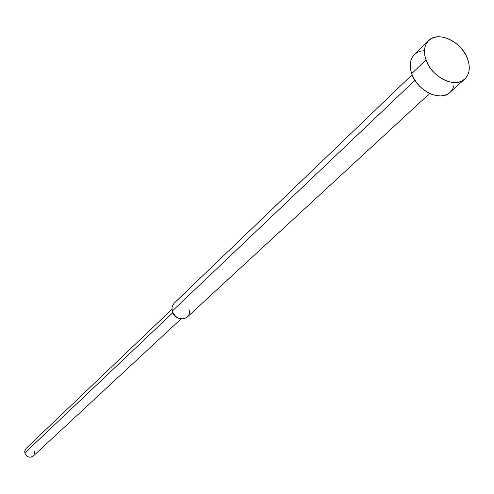 <?xml version="1.0" encoding="UTF-8"?>
<svg xmlns="http://www.w3.org/2000/svg" width="494" height="494" viewBox="0 0 494 494"><rect width="100%" height="100%" fill="white"/><g stroke="black" fill="none" stroke-linecap="round" stroke-linejoin="round"><path stroke-width="0.74" d="M426.001 59.891C423.333 51.734 424.21 45.312 428.625 40.619C438.055 30.35 461.976 41.854 467.676 59.163C470.523 67.616 469.559 74.242 464.774 79.028C455.277 88.772 431.521 77.175 426.001 59.891L411.681 73.662L426.001 59.891L428.014 64.393L430.768 68.715L434.152 72.686L438.042 76.138L442.272 78.947L446.681 80.997L451.09 82.214L455.332 82.547L459.235 81.998L462.656 80.578L465.459 78.361L467.552 75.428L468.843 71.896L469.3 67.906L468.905 63.609L467.676 59.163L465.663 54.748L462.946 50.518L459.624 46.634L455.82 43.237L451.677 40.459L447.354 38.402L443.007 37.149L438.796 36.747L434.893 37.217L431.435 38.538L428.564 40.681L426.39 43.552L425.007 47.047L424.47 51.043L424.803 55.384L426.001 59.891M428.619 40.619L414.386 54.562C409.989 59.237 409.081 65.603 411.681 73.662L410.52 69.203L410.211 64.912L410.767 60.953L412.157 57.483L414.324 54.624L417.177 52.494L420.61 51.16L424.482 50.672M412.095 74.773L173.981 303.359L172.048 306.836L172.196 311.158L414.923 80.281L172.196 311.158C175.858 318.63 180.81 320.662 187.053 317.247L429.681 93.459M172.733 312.764L172.53 312.159L172.733 312.764L24.842 452.973L172.733 312.764L174.654 316.043L177.877 318.019L174.654 316.043L172.733 312.764M171.869 309.33L26.083 448.447L24.873 450.497L24.842 452.973L24.762 451.016L26.151 448.385M34.537 451.485L34.623 453.436M33.32 455.999L30.887 457.197L28.942 457.104L27.108 456.271L25.669 454.82L24.842 452.973C26.756 457.16 29.56 458.191 33.252 456.061L180.965 318.994M188.93 309.324C192.549 320.52 174.975 322.533 172.196 311.158M454.06 85.314L452.757 88.815L450.67 91.73M450.034 92.353L447.879 93.94L444.483 95.367L440.611 95.935L436.412 95.626L432.046 94.447L427.693 92.44L423.519 89.68L419.69 86.283L416.356 82.368L413.651 78.108L411.681 73.662C417.053 90.742 440.518 102.091 449.985 92.397L464.774 79.028"/></g></svg>

